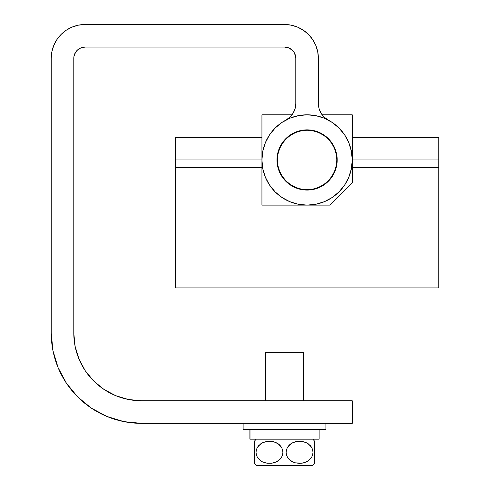 <?xml version="1.0" encoding="UTF-8"?>
<svg xmlns="http://www.w3.org/2000/svg" width="490" height="490" viewBox="0 0 490 490"><rect width="100%" height="100%" fill="white"/><g stroke="black" fill="none" stroke-linecap="round" stroke-linejoin="round"><path stroke-width="0.73" d="M307.089 130.236A29.725 29.725 0 0 1 336.814 159.961A29.725 29.725 0 0 1 307.089 189.685A29.725 29.725 0 0 1 277.358 159.961A29.725 29.725 0 0 1 307.089 130.236L301.289 130.806L295.709 132.496L290.57 135.246L286.068 138.94L282.369 143.447L279.625 148.586L277.934 154.16L277.358 159.961L277.934 165.761L279.625 171.335L282.369 176.474L286.068 180.982L290.57 184.675L295.709 187.425L301.289 189.115L307.089 189.685L312.883 189.115L318.463 187.425L323.602 184.675L328.104 180.982L331.804 176.474L334.548 171.335L336.244 165.761L336.814 159.961L336.244 154.16L334.548 148.586L331.804 143.447L328.104 138.94L323.602 135.246L318.463 132.496L312.883 130.806L307.089 130.236M261.936 114.807L261.936 205.114L329.666 205.114L352.243 182.537L352.243 114.807L322.138 114.807L352.243 114.807L352.243 182.537L329.666 205.114L261.936 205.114L261.936 114.807L292.034 114.807L261.936 114.807M328.233 120.062A18.816 18.816 0 0 1 318.377 103.519L319.057 108.541L321.054 113.196L324.227 117.153L328.337 120.117A45.154 45.154 0 0 0 307.089 114.807L307.083 114.807A45.154 45.154 0 0 1 352.243 159.961A45.154 45.154 0 0 1 307.089 205.114L315.897 204.244L324.368 201.678L332.171 197.507L339.013 191.89L344.629 185.049L348.8 177.239L351.373 168.768L352.243 159.961L351.373 151.153L348.8 142.682L344.629 134.873L339.013 128.031L332.171 122.414L324.368 118.243L315.897 115.677L307.089 114.807L298.275 115.677L289.804 118.243L282.001 122.414L275.16 128.031L269.543 134.873L265.372 142.682L262.799 151.153L261.936 159.961L262.799 168.768L265.372 177.239L269.543 185.049L275.16 191.89L282.001 197.507L289.804 201.678L298.275 204.244L307.089 205.114A45.154 45.154 0 0 1 261.936 159.961A45.154 45.154 0 0 1 307.089 114.807A45.154 45.154 0 0 0 285.835 120.117L289.945 117.153L285.835 120.117M307.089 190.065A30.104 30.104 0 0 1 276.985 159.961A30.104 30.104 0 0 1 307.089 129.856L312.957 130.438L318.604 132.147L323.81 134.934L328.374 138.676L332.116 143.239L334.897 148.439L336.612 154.087L337.187 159.961L336.612 165.834L334.897 171.482L332.116 176.682L328.374 181.245L323.81 184.987L318.604 187.774L312.957 189.483L307.089 190.065L301.215 189.483L295.568 187.774L290.362 184.987L285.799 181.245L282.056 176.682L279.276 171.482L277.561 165.834L276.985 159.961L277.561 154.087L279.276 148.439L282.056 143.239L285.799 138.676L290.362 134.934L295.568 132.147L301.215 130.438L307.089 129.856A30.104 30.104 0 0 1 337.187 159.961A30.104 30.104 0 0 1 307.089 190.065M141.524 400.777L128.306 399.479L141.524 400.777L352.243 400.777L352.243 423.354L141.524 423.354A90.307 90.307 0 0 1 51.217 333.047L51.217 58.365A33.865 33.865 0 0 1 85.082 24.5L284.512 24.5A33.865 33.865 0 0 1 318.377 58.365L318.377 103.519L318.377 58.365L317.722 51.756L315.799 45.405L312.669 39.549L308.455 34.416L303.322 30.209L297.467 27.079L291.115 25.149L284.512 24.5L85.082 24.5L78.474 25.149L72.122 27.079L66.266 30.209L61.134 34.416L56.926 39.549L53.796 45.405L51.867 51.756L51.217 58.365L51.217 333.047L52.951 350.668L58.09 367.61L66.438 383.223L77.665 396.906L91.348 408.139L106.967 416.482L123.903 421.621L141.524 423.354L352.243 423.354L352.243 400.777L141.524 400.777A67.73 67.73 0 0 1 73.794 333.047L73.794 58.365A11.288 11.288 0 0 1 85.082 47.077L284.512 47.077A11.288 11.288 0 0 1 295.801 58.365L295.801 103.519A18.816 18.816 0 0 1 285.94 120.062M282.001 122.414L275.16 128.031L269.543 134.873M269.543 185.049L275.16 191.89L282.001 197.507M332.171 197.507L339.013 191.89L344.629 185.049M344.629 134.873L339.013 128.031L332.171 122.414M279.276 171.482L277.561 165.834M295.568 132.147L301.215 130.438M334.897 148.439L336.612 154.087M318.604 187.774L312.957 189.483M128.306 399.479L115.603 395.626L103.892 389.366L93.633 380.944L85.205 370.679L78.951 358.968L75.093 346.265L73.794 333.047L73.794 58.365L74.008 56.16L75.693 52.093L77.102 50.384L80.758 47.934L85.082 47.077L284.512 47.077L288.831 47.934L292.493 50.384L293.896 52.093L295.58 56.16L295.801 58.365L295.801 103.519L295.115 108.541L293.118 113.196L289.945 117.153M288.984 118.592L290.19 118.09M297.571 115.824L299.206 115.499M314.966 115.499L316.613 115.824L314.966 115.499M323.982 118.09L325.188 118.592M295.115 108.541L295.801 103.519M295.801 58.365L295.58 56.16M288.831 47.934L284.512 47.077M85.082 47.077L80.758 47.934M74.008 56.16L73.794 58.365M73.794 333.047L75.093 346.265L78.951 358.968L85.205 370.679L93.633 380.944L103.892 389.366M141.524 423.354L123.903 421.621M106.967 416.482L91.348 408.139L77.665 396.906M58.09 367.61L52.951 350.668M51.217 58.365L51.867 51.756L53.796 45.405L56.926 39.549M66.266 30.209L72.122 27.079M297.467 27.079L303.322 30.209M312.669 39.549L315.799 45.405M306.807 461.739L308.296 460.851L304.076 462.799L299.574 463.405L295.072 462.805L292.91 462.021L289.014 459.308L287.507 457.329L286.491 454.965L286.123 452.362L286.472 449.759L287.477 447.382L288.978 445.386L292.861 442.66L295.029 441.87L299.549 441.251L304.076 441.864L306.238 442.648L310.127 445.373L311.634 447.364L312.638 449.728L312.994 452.331L312.638 454.928L311.634 457.299L308.29 460.851L306.25 462.009L301.84 463.258L295.072 462.805L290.852 460.87L289.014 459.308L287.507 457.329L286.491 454.965L286.123 452.362L286.472 449.759L287.477 447.382L290.809 443.824L292.861 442.66L297.277 441.404L301.828 441.404L306.238 442.648L304.051 441.858M292.316 461.739L291.905 461.519M276.703 461.739L277.064 461.549M262.211 461.739L260.729 460.851M312.73 439.163A18.185 18.185 0 0 1 314.611 441.251L314.611 449.722L314.611 441.251A18.185 18.185 0 0 0 312.73 439.163M314.611 450.72L314.611 441.864M314.611 453.856L314.611 454.91M314.611 456.533L314.611 449.728M314.611 458.658L314.611 463.405A18.185 18.185 0 0 1 312.73 465.5A18.185 18.185 0 0 0 314.611 463.405L314.611 452.331M256.288 465.5A18.185 18.185 0 0 1 254.408 463.405L254.408 462.799L254.408 463.405A18.185 18.185 0 0 0 256.288 465.5L312.73 465.5L256.288 465.5M254.408 462.082L254.408 460.845M254.408 459.847L254.408 459.277M254.408 458.334L254.408 457.286M254.408 456.276L254.408 454.922M254.408 453.758L254.408 452.337M254.408 450.714L254.408 449.716M254.408 447.97L254.408 447.358M254.408 441.864L254.408 441.251A18.185 18.185 0 0 1 256.288 439.163A18.185 18.185 0 0 0 254.408 441.251L254.408 444.908M300.823 441.3L299.77 441.251M298.196 441.306L297.491 441.38M296.401 441.545L295.299 441.796M291.801 443.199L291.158 443.591M289.829 444.583L289.278 445.085M289.872 460.116L290.515 460.625M277.218 461.458L277.861 461.072M264.943 441.864L269.445 441.251L273.947 441.858L278.167 443.793L281.511 447.333L282.528 449.698L282.895 452.301L282.546 454.904L281.542 457.28L280.041 459.277L276.158 462.003L271.742 463.258L267.197 463.258L262.781 462.009L260.723 460.851L257.385 457.299L256.38 454.934L256.025 452.331L256.38 449.728L257.385 447.358L260.723 443.811L262.781 442.648L267.179 441.404L273.947 441.858L278.167 443.793L280.004 445.355L281.511 447.333L282.528 449.698L282.895 452.301L282.546 454.904L281.542 457.28L280.041 459.277L276.158 462.003L271.742 463.258L267.197 463.258L262.781 462.009L260.723 460.851L257.385 457.299L256.38 454.934L256.025 452.331L256.38 449.728L257.385 447.358L258.892 445.373L262.769 442.654L260.729 443.811M279.19 460.079L279.741 459.571M279.147 444.546L278.504 444.032M277.113 443.144L276.44 442.795M275.839 442.519L274.651 442.066M272.416 441.508L271.877 441.423M270.529 441.288L269.684 441.257M269.469 441.251L267.191 441.404M267.895 441.325L267.399 441.374M265.696 400.777L265.696 352.616L265.696 400.777M303.322 352.616L303.322 400.777L303.322 352.616L265.696 352.616L303.322 352.616M254.408 445.367L254.408 443.811M308.296 443.811L311.634 447.364L312.638 449.728L312.994 452.331L312.638 454.928L311.634 457.299L308.29 460.851M314.611 441.251L314.611 463.405M314.611 462.003L314.611 457.299M289.278 459.571L289.774 460.03M291.158 461.072L291.758 461.439M299.359 441.251L298.471 441.288M292.579 442.795L291.954 443.113M290.515 444.032L289.872 444.54M279.741 445.085L279.245 444.626M277.861 443.591L277.26 443.223M275.882 442.537L275.135 442.237M273.72 441.796L272.808 441.582M278.504 460.625L279.147 460.116M249.998 439.163L319.125 439.163L319.125 429.375L319.125 439.163L249.998 439.163L249.998 429.375L249.894 439.163L249.894 429.375M243.12 423.354L243.12 429.375L325.899 429.375L325.899 423.354L325.899 429.375L243.12 429.375L243.12 423.354M254.408 441.251L254.408 463.405M266.027 352.616L265.696 352.616M314.647 441.864L314.647 462.799M254.371 441.864L254.371 462.799M243.714 429.375L243.132 429.375M175.389 159.961L261.936 159.961L175.389 159.961L175.389 137.384L261.936 137.384L175.389 137.384L175.389 167.488L261.936 167.488L175.389 167.488L175.389 159.961M352.243 159.961L438.783 159.961L352.243 159.961M438.783 137.384L352.243 137.384L438.783 137.384L438.783 167.488L352.243 167.488L438.783 167.488L438.783 287.893L175.389 287.893L175.389 167.488L175.389 287.893L438.783 287.893L438.783 137.384"/></g></svg>
